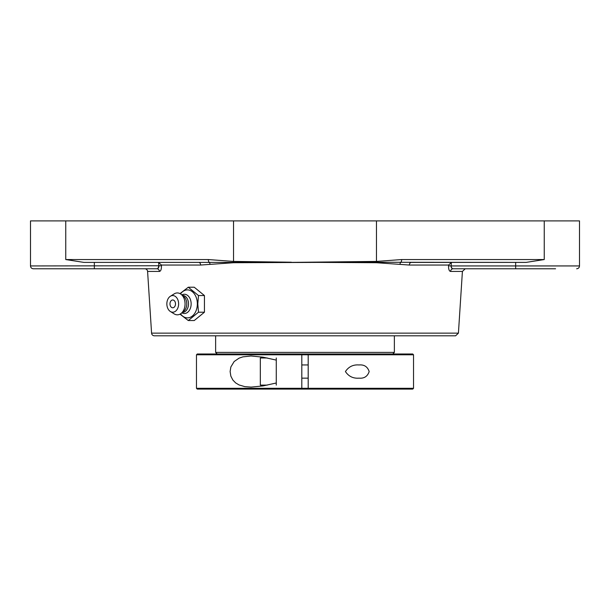 <?xml version="1.0" encoding="UTF-8"?>
<svg xmlns="http://www.w3.org/2000/svg" width="610" height="610" viewBox="0 0 610 610"><rect width="100%" height="100%" fill="white"/><g stroke="black" fill="none" stroke-linecap="round" stroke-linejoin="round"><path stroke-width="0.91" d="M151.577 333.144L458.423 333.144L455.594 335.805L154.406 335.805A2.837 2.837 0 0 1 151.577 333.144L147.589 271.427L159.439 271.427C160.811 271.183 161.49 269.292 161.459 265.754L161.406 265.045L158.646 262.567L157.571 262.392M161.406 265.045L200.629 265.045L233.622 262.719L318.649 262.392L376.378 262.719L409.371 265.045L448.594 265.045L448.541 265.754C448.51 269.292 449.189 271.183 450.561 271.427L462.411 271.427L465.247 268.774L453.184 268.774A2.837 2.623 -90 0 0 450.561 271.427M157.937 268.415L158.882 265.937C158.905 267.706 158.219 268.652 156.816 268.774L144.753 268.774A2.837 2.837 0 0 1 147.589 271.427M161.459 265.754L30.5 265.937L30.5 220.896L65.75 220.896L65.75 259.547L83.852 262.392L198.761 262.392A2.837 1.876 90 0 1 200.629 265.045M159.439 271.427A2.837 2.623 90 0 0 156.816 268.774L94.336 268.774L94.336 262.392M409.371 265.045A2.837 1.876 -90 0 1 411.239 262.392L526.148 262.392L544.25 259.547L401.677 259.547L376.462 261.423L291.351 262.392L198.761 262.392M30.5 265.937C30.668 267.66 31.613 268.606 33.336 268.774L94.336 268.774M210.061 264.328A2.837 1.716 -97.4 0 0 208.978 262.033A2.837 1.273 -90 0 1 208.323 259.547L65.75 259.547M291.359 262.208L233.538 261.423L208.323 259.547M526.148 262.392L318.641 262.208M452.429 262.392L451.85 262.437M448.594 265.045L451.354 262.567L451.087 266.524L452.063 268.415M514.07 268.774L453.184 268.774C451.781 268.652 451.095 267.706 451.118 265.937L448.541 265.754M453.184 268.774L555.558 268.774M515.663 262.392L515.663 265.937L579.5 265.937L579.5 220.896L65.75 220.896M401.677 259.547A2.837 1.273 90 0 1 401.022 262.033A2.837 1.716 97.4 0 0 399.939 264.328M179.988 314.158L188.292 320.54L198.494 312.213L197.792 303.879L198.494 295.553L188.292 287.226L179.988 293.608M188.292 287.226L194.239 287.226L204.434 295.553L204.434 312.213L194.239 320.54L188.292 320.54M204.434 312.213L198.494 312.213M204.434 295.553L198.494 295.553M180.514 293.913A13.984 9.89 90 0 1 191.281 290.985A13.984 9.89 90 0 1 197.343 303.879A13.984 9.89 90 0 1 191.281 316.781A13.984 9.89 90 0 1 180.514 313.853M172.737 299.983A3.904 2.76 90 0 1 175.459 303.208A3.904 2.76 90 0 1 173.675 307.554A3.904 2.76 90 0 1 170.35 305.823A5.162 5.162 0 0 1 170.35 301.942A3.904 2.76 90 0 1 172.737 299.983M181.833 294.92A9.63 6.809 90 0 1 191.143 303.879A9.63 6.809 90 0 1 181.833 312.838M182.382 295.37L182.489 295.37A8.509 6.016 90 0 1 188.505 303.879A8.509 6.016 90 0 1 182.489 312.396L182.382 312.396M170.365 296.269L174.201 293.867A10.942 7.739 90 0 1 181.193 294.401L183.778 296.513A8.509 6.016 90 0 1 186.782 303.879A8.509 6.016 90 0 1 183.778 311.252L181.193 313.365A10.942 7.739 90 0 1 174.201 313.898L170.365 311.496A8.326 5.886 90 0 1 166.85 303.879A8.326 5.886 90 0 1 170.365 296.269A8.326 5.886 90 0 1 178.623 303.879A8.326 5.886 90 0 1 170.365 311.496M181.193 294.401A10.942 7.739 90 0 1 185.066 303.879A10.942 7.739 90 0 1 181.193 313.365M196.473 388.311L197.274 389.104L412.726 389.104L413.527 388.311L196.473 388.311L196.473 354.791L308.195 354.791L308.195 389.104M413.527 354.791L412.726 353.998L308.195 353.998L308.195 354.791L413.527 354.791L413.527 388.311M301.805 389.104L301.805 353.998L197.274 353.998L196.473 354.791M359.038 364.955C364.178 364.498 367.563 366.694 369.172 371.551C367.563 376.408 364.178 378.604 359.038 378.147C353.19 378.604 348.653 376.408 345.428 371.551C348.653 366.694 353.19 364.498 359.038 364.955M251.267 387.114L244.808 386.633L239.067 384.948L235.643 382.905L232.867 380.053L230.854 376.134L230.123 371.551L230.854 366.968L234.164 361.517L239.067 358.154L242.864 356.865L250.962 355.988L262.986 357.17L276.277 360.106M276.277 382.996L262.986 385.932L250.962 387.114M267.226 357.986L260.317 357.986L260.317 385.116L267.226 385.116M276.277 385.116L276.277 357.986M301.805 353.998L308.195 353.998M308.195 384.01L308.195 379.527L308.195 384.01M394.373 335.805L394.373 352.397L215.627 352.397L215.627 335.805M158.646 262.567L158.882 265.937M233.622 262.719A2.837 1.281 89.7 0 0 233.577 262.163A2.837 1.273 -89.2 0 1 233.538 261.423L233.538 220.896M376.462 220.896L376.462 261.423A2.837 1.273 89.2 0 1 376.423 262.163A2.837 1.281 -89.7 0 0 376.378 262.719M515.663 268.774L515.663 265.937L451.118 265.937M544.25 220.896L544.25 259.547M458.423 333.144L462.411 271.427M579.5 265.937C579.332 267.66 578.387 268.606 576.663 268.774M301.805 378.154L308.195 378.154M301.805 364.948L308.195 364.948M392.779 353.998L394.373 352.397M217.221 353.998L215.627 352.397"/></g></svg>
